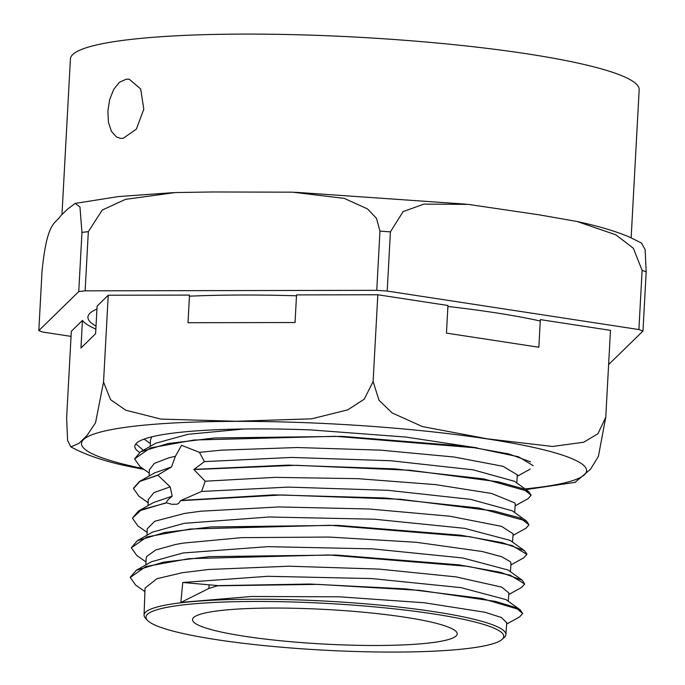 <?xml version="1.0" encoding="UTF-8"?>
<svg xmlns="http://www.w3.org/2000/svg" width="685" height="685" viewBox="0 0 685 685"><rect width="100%" height="100%" fill="white"/><g stroke="black" fill="none" stroke-linecap="round" stroke-linejoin="round"><path stroke-width="1.03" d="M574.98 482.411L590.538 469.225L598.416 456.338L605.771 417.165L610.472 330.35L540.337 319.621L538.838 347.244L446.449 333.115L447.947 305.493L377.812 294.764L296.545 294.91L295.047 322.532L188.007 322.712L189.497 295.089L108.239 295.235L97.107 306.101L95.609 333.723L80.958 348.04L82.448 320.417A260.086 34.002 -176.9 0 0 95.866 329.057M605.771 417.165L597.954 433.742L583.706 442.227L552.504 446.466L487.3 438.828L422.354 426.558L392.12 412.927L379.01 400.254L373.111 381.579L364.206 399.218L347.783 409.827L311.709 418.826L236.188 421.266L160.906 419.092L125.8 410.212L110.533 399.655L103.538 382.05L95.523 422.816L86.995 435.523L78.903 443.418L70.863 446.911L67.601 440.446L66.625 418.098L71.326 331.283L82.448 320.417M476.897 447.853L405.905 437.064L310.673 429.906A199.515 26.081 3.1 0 0 134.834 446.295A199.515 26.081 3.1 0 0 139.594 452.417M143.285 450.293L135.878 443.854M373.111 381.579L377.812 294.764M128.617 466.339L144.013 469.43M103.538 382.05L108.239 295.235M208.916 588.432L218.138 585.624L182.775 582.481L267.578 576.299L371.767 578.577L461.022 587.636L505.992 599.606L520.163 609.804L522.621 613.417M506.737 622.759L501.343 617.485L485.057 612.279L424.349 602.766L339.477 596.823L251.172 596.489L180.994 602.406L208.899 588.432L209.079 585.076M172.209 496.171L170.163 486.855L153.988 492.601L148.277 499.613M512.534 542.1L513.125 533.812L501.557 526.354L449.959 516.233L369.112 508.989L278.761 506.951L200.97 511.198L184.556 513.433L154.716 521.268L147.224 528.863L146.975 535.259M510.993 563.532L510.573 561.863L501.728 556.734L482.206 551.502L416.326 542.289L329.031 537.057L241.625 537.648L183.357 543.085L175.446 544.498L155.718 549.978L146.633 556.503L146.119 558.729M508.279 601.25L508.878 592.953L501.694 587.113L456.09 576.898L378.959 569.098L289.147 566.204L208.565 569.483L182.193 572.754M182.176 572.754L156.891 578.722L145.049 588.107L144.064 615.053A181.174 23.684 -176.9 0 0 145.528 618.255L147.429 620.302A179.145 23.418 3.1 0 1 182.484 604.992A179.145 23.418 3.1 0 1 393.866 608.802A179.145 23.418 3.1 0 1 501.968 639.507A179.145 23.418 3.1 0 1 323.603 650.151A179.145 23.418 3.1 0 1 147.429 620.302M170.163 486.855L157.815 475.09L171.507 466.956L175.428 456.261L181.551 445.301L199.455 452.348L204.404 461.613L193.872 469.55L205.209 481.204L201.587 491.453L180.523 500.666M147.087 532.365L137.822 525.857L132.445 518.151L141.41 509.743L166.609 502.858L172.072 504.331L176.927 504.211L178.545 503.492L180.515 500.675L281.569 494.972L400.305 499.262L493.996 510.967L520.223 518.014L528.966 524.838L526.003 528.221L513.014 535.396M148.165 502.73L138.952 496.248L133.489 488.533L139.92 481.401L157.798 475.27M218.138 585.795L317.866 584.374L419.888 590.367L495.264 601.361L515.762 607.569L522.621 613.52L519.65 616.877L506.643 624.061M144.92 591.592L135.621 585.05L130.27 577.438L145.836 566.546L189.051 558.66L328.886 554.961L467.932 566.349L510.231 575.169L524.71 583.988L521.73 587.353L508.767 594.52M145.999 561.965L136.803 555.492L131.332 547.82L146.95 536.912L190.233 529.008L330.35 525.292L469.747 536.706L512.217 545.551L526.859 554.396L523.837 557.787L510.89 564.937M180.857 602.278L182.775 582.481M218.147 585.624L309.868 584.031L405.494 588.886L481.778 598.442L520.163 609.804M130.296 577.155L136.238 570.34L163.484 562.145L209.678 556.614L336.112 555.03L458.685 564.834L500.478 572.335L522.227 580.195L524.701 584.091M131.332 547.82L137.334 540.722L164.588 532.502L210.886 526.953L337.628 525.361L460.543 535.199L502.465 542.717L524.35 550.603L526.842 553.96M132.428 518.143L138.353 511.121L166.378 502.73C166.446 501.377 168.39 499.185 172.218 496.171L153.543 502.516L138.353 511.121M136.238 570.34L151.419 561.743L182.972 552.983L267.792 546.656L372.58 548.865L462.615 557.95L508.065 569.997L522.227 580.195M137.334 540.722L152.524 532.117L184.171 523.323L269.205 516.995L374.258 519.204L464.558 528.323L510.188 540.405L524.35 550.603M193.872 469.55L295.963 465.303L410.212 470.261L498.432 481.846L522.886 488.662L531.106 495.246L528.067 498.68L515.137 505.821M149.244 473.112L140.057 466.648L134.577 458.933L150.349 447.956L194.018 440.01L335.29 436.311L475.775 447.853L518.554 456.784L533.23 465.706M193.864 469.379L288 465.115L395.022 468.908L483.824 478.918L528.623 491.479L531.106 495.161M134.585 458.847L140.596 451.817L168.056 443.537L214.73 437.955L342.534 436.379L466.468 446.329L508.724 453.915L530.704 461.887M140.596 451.817L155.786 443.212L188.067 434.29L243.963 428.998M204.404 461.613L291.57 457.434L390.801 460.748L473.112 469.833L514.452 481.281L528.623 491.479M501.968 639.507L504.074 637.675A181.174 23.684 -176.9 0 0 505.881 634.644A181.174 23.684 -176.9 0 0 383.566 605.471A181.174 23.684 -176.9 0 0 180.977 602.774A181.174 23.684 -176.9 0 0 144.064 615.053M517.363 474.859L502.961 466.297L454.069 457.006L380.44 450.139L297.162 447.528L221.323 450.165L199.463 452.348M175.42 456.261L168.45 457.94L154.339 463.394L149.364 469.927M515.24 504.391L514.966 502.978L491.53 493.448L435.343 484.595L357.93 478.678L275.156 477.359L205.209 481.204M180.797 500.461L273.957 494.861L384.893 497.986L478.883 508.039L526.465 521.028L528.974 524.719M133.532 488.174L139.475 481.469L157.815 475.09M201.595 491.453L288.411 487.103L387.873 490.314L470.646 499.365L512.294 510.83L526.465 521.028M139.475 481.469L154.664 472.864L171.507 466.956M123.086 138.361L120.2 138.31L116.476 136.957L111.398 131.306L108.444 122.247L107.87 111.107L109.677 99.59L113.667 89.452L119.43 82.277L126.288 79.169L129.242 79.229L140.682 88.956L143.807 109.198L136.341 129.14L123.086 138.361M631.15 237.755L639.173 89.726A284.797 37.23 -176.9 0 0 446.577 43.926A284.797 37.23 -176.9 0 0 128.429 39.704A284.797 37.23 -176.9 0 0 70.409 58.927L61.975 214.542M151.71 436.859L150.46 439.993L150.22 446.363M219.534 610.652A132.53 17.322 -176.9 0 0 192.528 619.6A132.53 17.322 -176.9 0 0 323.936 644.063A132.53 17.322 -176.9 0 0 457.212 633.933A132.53 17.322 -176.9 0 0 367.588 612.621A132.53 17.322 -176.9 0 0 219.534 610.652M38.822 330.59L42.025 271.406C47.085 220.347 55.151 224.415 60.837 215.664L67.421 209.225L75.187 203.436L79.965 206.956L81.96 232.403L78.749 291.596L38.822 330.59A325.854 42.598 -176.9 0 0 42.89 332.079L71.052 336.386M608.614 364.6L642.975 331.043L646.178 271.851L645.116 249.468L641.34 242.927M387.205 291.056L390.407 231.873L403.105 211.614L423.904 204.113L468.223 204.387L539.163 214.833L577.104 221.495L615.926 234.852L633.351 248.278L642.11 270.361L638.899 329.553L387.205 291.056A325.854 42.598 -176.9 0 0 376.759 290.329L85.128 290.834L88.331 231.641L102.253 210.03L125.501 199.361L175.146 192.553L212.222 191.971L292.632 192.177L344.204 198.376L367.502 208.908L376.485 218.309L379.961 231.136L376.759 290.329M642.975 331.043A325.854 42.598 -176.9 0 0 638.899 329.553M85.128 290.834A325.854 42.598 -176.9 0 0 78.749 291.596M96.953 309.046A253.347 33.12 -176.9 0 0 87.92 317.112A253.347 33.12 -176.9 0 0 96.028 326.111M540.26 321.008A253.347 33.12 -176.9 0 0 447.896 306.46M296.494 295.8A253.347 33.12 -176.9 0 0 189.437 296.185M142.677 468.497A252.868 33.051 3.1 0 1 236.428 421.361A252.868 33.051 3.1 0 1 538.478 448.538A252.868 33.051 3.1 0 1 525.053 488.91M379.961 231.136A325.854 42.598 3.1 0 1 390.407 231.873M642.11 270.361A325.854 42.598 3.1 0 1 646.178 271.851M81.96 232.403A325.854 42.598 3.1 0 1 88.331 231.641M131.614 466.99C106.526 461.998 86.284 455.294 70.88 446.885M526.003 489.595L575.451 482.3M505.881 634.644L506.754 622.511M148.063 505.624L148.294 499.237M510.402 571.684L511.001 563.378M145.896 564.868L146.128 558.481M516.781 482.959L517.372 474.679M517.261 476.263L530.216 469.105M514.658 512.534L515.248 504.246M149.142 475.998L149.373 469.619M144.073 439.111L150.323 443.512M466.322 204.181L295.244 192.262M641.828 243.209L628.976 236.813C615.147 231.068 597.851 225.964 577.104 221.495M75.598 203.351L118.351 196.569L173.485 192.622"/></g></svg>
